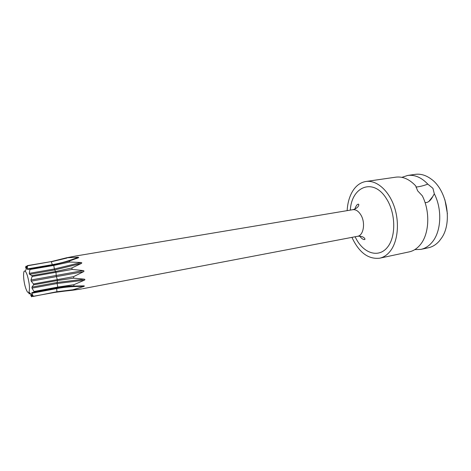 <?xml version="1.0" encoding="UTF-8"?>
<svg xmlns="http://www.w3.org/2000/svg" width="471" height="471" viewBox="0 0 471 471"><rect width="100%" height="100%" fill="white"/><g stroke="black" fill="none" stroke-linecap="round" stroke-linejoin="round"><path stroke-width="0.71" d="M444.901 199.722L447.403 213.704M415.899 187.087C419.932 186.646 423.888 185.651 427.774 184.108L432.931 188.335L434.321 193.805L432.749 196.525C430.535 200.77 427.974 202.795 425.06 202.595M351.925 237.366C358.996 252.497 368.245 259.439 379.667 258.196L409.205 251.879C413.297 250.99 416.906 248.7 420.038 245.002C429.264 234.505 430.482 211.856 422.299 195.789L417.606 190.784L415.775 185.968C409.458 179.21 402.811 176.278 395.834 177.161L365.938 181.482C360.762 182.336 356.47 185.339 353.062 190.49C349.576 195.971 347.604 202.683 347.145 210.643M379.667 258.196C383.641 257.331 387.138 255.023 390.153 251.267C397.96 241.529 399.791 222.188 394.074 206.115C388.398 190.007 376.305 179.881 365.938 181.482M427.774 184.108C421.421 177.437 414.721 174.553 407.668 175.453L415.204 174.364C420.579 173.622 425.896 175.183 431.142 179.039C446.914 189.966 452.672 222.153 441.674 237.873L439.39 240.946C436.187 244.602 432.508 246.886 428.345 247.787L420.897 249.383C425.03 248.482 428.687 246.198 431.866 242.524C441.215 232.091 442.516 209.672 434.321 193.805M414.804 249.612L420.897 249.383M407.668 175.453L401.875 177.349M75.943 255.983L66.511 257.79L78.239 257.213L78.604 257.684L69.225 261.052L69.702 262.017L81.047 262.512L81.842 262.859L81.383 263.436L71.816 267.981L55.802 271.455L31.898 275.647L32.116 276.512L30.986 280.01L83.29 270.578C84.144 270.837 84.215 271.214 83.502 271.714L73.547 276.671L33.494 283.954L33.606 284.855L31.951 287.092L57.068 282.494L57.491 280.51L73.717 278.167L84.327 279.168C85.116 279.385 85.121 279.727 84.356 280.192L73.929 284.684L57.774 287.075L34 291.502L33.977 292.185L31.893 292.621L57.739 287.746L68.778 286.191L83.926 285.862C84.592 285.95 84.515 286.156 83.714 286.48L72.875 289.777L56.879 291.732L33.141 296.471L30.851 295.087L31.74 294.917M69.225 261.052L53.476 264.849L27.571 269.436L27.283 268.935L52.293 264.673L51.31 261.782L66.953 258.043M53.476 264.849L53.747 265.432L29.92 269.506L29.267 273.333L54.406 268.97L53.747 265.432L69.702 262.023M66.511 257.796L51.062 261.629L27.424 265.609L27.283 268.935M72.875 289.777L72.569 290.242L81.783 288.9L54.966 292.385L31.357 296.63M56.714 292.002L72.563 290.242M73.929 284.684L73.847 285.815M33.606 284.855L57.491 280.51L56.161 275.517L56.02 272.303L72.193 269.412L83.29 270.578M71.816 267.981L72.193 269.406M73.547 276.671L73.717 278.161M29.92 269.506L29.667 268.917M51.062 261.629L27.654 265.768M27.106 266.027L25.781 266.533M33.288 296.194L31.787 293.25L56.738 288.576L56.879 291.726L33.141 296.471M34 291.502L32.01 288.14L57.115 283.524L57.774 287.075L57.739 287.746L33.977 292.185M31.898 275.647L29.579 274.305L54.73 269.918L56.02 272.303L32.116 276.512M30.986 280.01L31.204 281.175L33.494 283.954M29.579 274.305L29.267 273.333M27.43 275.765C29.443 283.112 29.961 288.558 28.972 292.091C28.083 293.315 26.953 291.867 25.575 287.734C23.108 280.245 22.849 268.835 25.257 271.32C25.964 271.979 26.688 273.463 27.43 275.765M29.114 292.726L28.843 292.297M30.851 295.087L31.581 296.818M31.787 293.25L31.893 292.621M32.01 288.14L31.951 287.092M25.917 266.227L25.611 268.087L27.424 265.609M355.081 236.76L356.853 240.086C364.878 253.969 379.179 257.908 387.598 247.081C396.158 236.471 395.74 213.08 386.479 198.75C373.58 177.49 351.613 186.328 350.312 210.113M359.65 236.13C361.587 238.509 363.159 239.645 364.371 239.551C366.097 239.904 364.136 235.518 357.536 236.295C363.659 235.594 365.708 222.394 360.733 214.711C358.372 211.014 355.717 209.348 352.779 209.701C359.296 208.1 359.532 203.325 358.06 204.279C357.118 204.243 356.041 205.856 354.816 209.118M81.383 263.436L54.73 269.918L54.406 268.97L81.047 262.512M31.204 281.175L83.502 271.714M84.356 280.192L57.115 283.524L57.068 282.494L84.327 279.168M83.714 286.48C74.683 286.221 65.693 286.916 56.738 288.576L56.873 287.952L68.065 286.374L83.873 285.862M30.609 295.14L31.745 294.928M29.12 293.898L30.491 293.645M28.808 293.38L30.014 293.156L28.808 293.38M25.811 267.864L26.876 267.687M52.452 265.026L52.293 264.673C61.259 263.13 69.908 260.64 78.239 257.213M432.749 196.525L428.734 201.612M352.779 209.701L75.319 256.083M357.536 236.295L82.513 288.77M28.972 292.091L33.182 296.4M68.778 286.191L83.926 285.862M30.603 294.976L31.61 294.787M25.257 271.32L27.606 266.044M25.611 268.087L26.788 267.887M78.751 257.619L76.437 258.55"/></g></svg>
